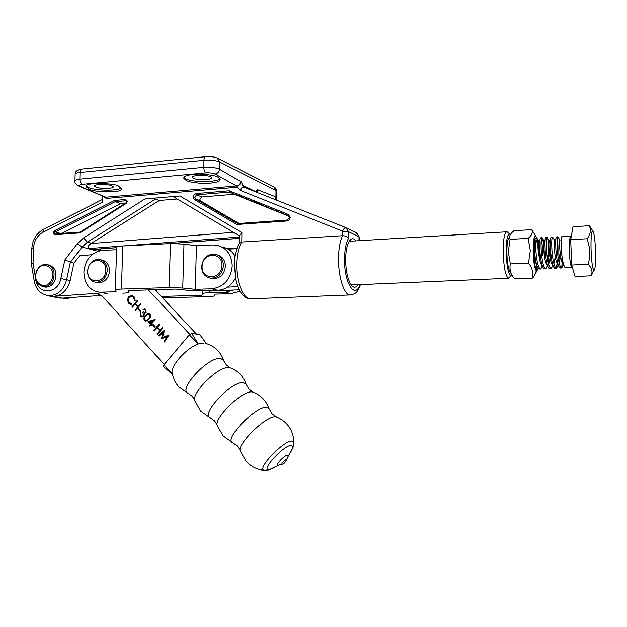 <?xml version="1.0" encoding="UTF-8"?>
<svg xmlns="http://www.w3.org/2000/svg" width="627" height="627" viewBox="0 0 627 627"><rect width="100%" height="100%" fill="white"/><g stroke="black" fill="none" stroke-linecap="round" stroke-linejoin="round"><path stroke-width="0.94" d="M243.362 186.83L245.079 186.446M174.604 197.45L174.424 197.364C174.094 196.831 175.921 196.369 179.902 195.992L241.904 232.609L241.787 242.022L239.287 243.441C235.995 248.77 234.263 258.504 234.255 261.522L235.721 279.987C238.432 290.912 242.931 297.198 249.209 298.852L252.273 298.86M358.033 284.721C356.238 287.534 354.271 287.973 352.123 286.045C348.079 281.264 345.908 272.447 345.618 259.602C345.885 248.457 347.742 241.614 351.206 239.091C352.789 238.26 354.365 238.863 355.932 240.893M351.002 241.191L348.863 241.756M351.888 294.886L249.585 298.852C242.657 297.559 236.293 280.92 236.669 264.163C236.896 254.554 238.605 247.171 241.787 242.022L342.569 235.713L342.585 231.191C343.761 228.62 344.874 227.444 345.924 227.656L348.518 231.669L348.494 238.425C347.444 236.669 345.469 235.768 342.569 235.713C339.983 241.034 338.627 248.7 338.502 258.716C338.29 276.585 343.902 294.259 349.709 295.082C356.395 293.883 357.508 292.229 360.47 284.619M201.745 196.964L234.271 194.276L229.482 192.089L196.706 194.84L201.745 196.964L199.794 199.237L200.695 200.985L238.973 223.455M89.12 189.033L86.205 186.791C83.085 181.689 117.335 183.241 118.762 186.352L121.379 188.453C124.585 193.453 91.064 192.136 89.12 189.033M86.291 185.992L89.152 187.786C96.989 190.859 118.628 190.961 121.089 187.928M186 180.278L183.876 178.358C183.147 175.936 188.351 174.486 199.488 174.008C209.951 174.619 216.205 175.732 218.259 177.363L220.108 179.118C220.869 181.501 215.813 182.959 204.943 183.484C194.589 182.959 188.272 181.893 186 180.278M183.938 177.417L186.023 178.977C193.234 182.512 217.506 182.316 219.889 178.687M193.5 178.303L192.411 177.433C191 175.121 206.448 174.525 210.641 176.743L211.66 177.566C213 179.878 197.834 180.482 193.5 178.303M96.033 187.16L94.512 186.148C93.36 184.142 107.162 183.797 111.771 185.733L113.205 186.713C114.31 188.719 100.767 189.064 96.033 187.16M239.875 190.208L236.559 186.054C239.02 185.608 240.564 184.197 241.176 181.822L243.793 187.16C242.531 186.846 241.223 187.865 239.875 190.208L240.415 190.459C241.544 188.014 242.727 186.94 243.974 187.238L345.822 227.617M255.785 191.925L257.242 189.66L256.749 192.301M91.957 254.719L79.558 255.808L73.931 263.144L64.832 259.962L77.176 243.817L83.579 237.892L144.978 198.924C150.166 198.555 153.686 198.594 155.527 199.041L87.38 242.124L82.051 247.046L70.357 262.298L66.611 279.767C63.711 289.956 57.872 295.262 49.086 295.693L45.975 295.184M73.931 263.144L70.2 280.52L60.85 278.545L64.832 259.962M49.219 295.717L52.739 296.352C61.493 295.928 67.316 290.646 70.2 280.52M237.327 187.214L106.253 198.43L104.004 196.925M102.679 199.339L43.459 229.38L42.793 232.413L102.609 202.129L102.75 196.314M179.902 195.992L144.978 198.924M255.479 201.291L252.94 201.51M260.166 203.172L257.721 203.43M256.521 202.944L259.053 202.725M257.242 189.66L275.935 196.933L276.734 197.873M80.319 186.431L105.728 197.207L236.442 185.953L215.179 174.04C212.89 173.013 209.771 172.621 205.821 172.848L82.121 184.322C79.026 184.738 78.422 185.443 80.319 186.431L79.088 186.29C75.561 184.009 74.182 182.292 74.958 181.132L74.958 181.132C74.934 180.106 76.557 179.432 79.825 179.11L203.838 167.307C210.445 166.907 215.649 167.519 219.458 169.149L241.176 181.822M289.086 216.284L234.271 194.276M62.731 298.091L64.926 297.943M177.175 198.994L159.258 200.475L90.986 243.542L233.393 232.327M92.788 249.507L88.587 248.59C87.412 247.203 88.219 245.518 90.986 243.542M159.258 200.475L155.527 199.041M125.329 203.281L120.862 203.65L115.25 201.667L55.192 231.927L54.612 232.915L55.27 233.863M120.862 203.65L61.595 233.409M289.502 217.577L288.349 215.719L288.349 214.465L290.199 217.404C289.987 219.45 288.929 220.641 287.033 220.978L236.873 224.49L237.586 223.557L287.307 220.077M229.474 192.089L288.349 215.719L229.474 192.089L229.223 190.773L288.349 214.465M80.287 232.076L79.942 232.923L54.8 234.717C52.833 233.926 52.676 232.633 54.322 230.83L114.545 200.444L115.25 201.667L126.098 200.758L125.557 199.511L127.328 201.439L126.27 203.391L79.942 232.923M350.924 284.595L353.126 284.932M276.805 191.564L275.998 190.49L275.935 196.933L275.096 199.582M215.179 174.04C217.694 173.53 219.121 171.908 219.458 169.149L219.568 161.915C215.782 160.379 210.578 159.838 203.947 160.293L80.005 172.456L79.825 179.11C79.895 181.72 80.664 183.452 82.121 184.322M106.253 198.43L105.728 197.207L78.665 186.117M241.904 232.609L239.357 235.666L239.255 243.495M34.226 281.1L31.358 264.108L33.051 263.301L35.559 278.161M510.331 234.678L509.9 234.239C507.525 233.581 506.271 239.459 506.161 251.874C506.655 266.099 508.238 274.085 510.911 275.841L511.969 275.057M510.174 276.625L508.223 278.302C505.362 275.574 503.685 266.687 503.191 251.646C503.293 238.526 504.594 231.904 507.102 231.794L507.69 232.217M237.766 286.688L227.57 287.135M207.451 290.614L210.594 291.03M228.181 249.178L236.732 248.668M156.695 289.666L156.64 291.563M161.194 296.422L202.074 295.27L202.192 290.771M202.482 290.763L202.074 295.27M202.403 293.742C202.701 293.209 205.06 292.864 209.481 292.723L225.485 292.253L233.667 290.042M209.52 291.147L209.481 292.723M239.882 291.14L231.144 293.671L215.132 294.134L214.638 295.654C214.285 296.163 212.012 296.485 207.819 296.618L162.542 297.864M235.36 278.325C231.245 285.771 225.375 289.768 217.734 290.309L201.533 290.795L188.069 290.348L175.615 289.078L128.308 290.552L128.99 292.151C129.029 292.691 126.952 293.028 122.774 293.17M223.079 247.281C228.087 248.363 232.037 251.2 234.913 255.785M211.761 288.804C223.847 287.103 230.673 279.517 232.241 266.044C231.794 254.875 226.77 247.955 217.185 245.282L212.89 244.969L196.447 245.776L195.263 289.313L211.761 288.804L217.734 290.309M195.263 289.313L182.755 288.028L183.985 244.107L196.447 245.776M183.985 244.107L170.411 243.566L122.837 245.98C118.621 246.231 116.575 246.732 116.693 247.493L115.258 289.972M182.755 288.028L169.125 287.558L170.411 243.566M116.614 249.718L102.381 250.416C91.526 252.211 85.35 259.406 83.853 272C84.284 283.851 89.543 290.591 99.63 292.213L116.113 291.759L115.25 290.152C115.125 289.603 117.178 289.243 121.403 289.078L169.125 287.558M210.343 278.184L212.827 278.788C220.202 278.56 224.403 274.36 225.438 266.177C225.148 260.119 222.397 256.357 217.169 254.883M201.628 266.741C201.98 273.262 205.037 277.103 210.813 278.239C218.204 278.012 222.42 273.795 223.463 265.582C223.149 259.359 220.296 255.565 214.896 254.194C207.2 254.037 202.78 258.222 201.628 266.741M202.098 266.538C201.345 280.661 222.193 279.697 221.966 265.48C222.601 251.247 201.808 252.501 202.098 266.538M96.127 282.362L98.376 282.848C104.889 282.432 108.62 278.427 109.576 270.833C109.31 264.672 106.606 261.036 101.464 259.939L101.166 259.868M87.498 271.342C87.78 277.737 90.625 281.398 96.025 282.338C102.554 281.923 106.3 277.902 107.264 270.284C106.998 264.092 104.286 260.448 99.129 259.351C92.404 259.531 88.525 263.528 87.498 271.342M87.796 271.162C86.965 284.595 105.838 283.717 105.775 270.19C106.504 256.639 87.678 257.799 87.796 271.162M511.663 274.469L510.159 271.993C508.246 269.101 507.141 262.572 506.843 252.399C506.875 243.542 507.705 238.589 509.328 237.547M532.362 278.129L514.501 278.89L513.623 277.706C510.417 273.278 509.328 268.677 510.354 263.928L508.285 251.74L510.072 239.381C509.116 237.225 509.704 234.976 511.844 232.641L513.936 230.697L531.735 229.678C533.075 232.358 531.892 235.243 528.185 238.338L530.301 250.581L528.506 263.05C532.347 268.042 533.632 273.066 532.362 278.129L533.734 276.758L536.312 271.005M538.17 268.434L536.728 271.185C534.745 269.751 533.546 263.034 533.13 251.019C533.177 240.525 534.086 235.595 535.858 236.23L536.798 237.994M537.582 267.455L536.351 269.445C535.262 267.807 534.478 263.779 534 257.36L533.726 251.537L534.502 241.246M536.014 239.757C537.402 242.132 538.209 247.43 538.444 255.644M536.281 265.002L536.461 264.218M538.366 245.949L539.001 255.902M536.054 253.026L535.724 244.483M510.354 263.928L528.506 263.05M510.072 239.381L528.185 238.338M533.914 233.142L531.712 229.623M534.329 242.022L534.416 242.68M534.909 255.244L534.565 260.683M557.724 236.794L556.611 236.865C555.726 236.928 555.506 241.356 555.937 250.142C556.627 259.147 557.834 265.009 559.574 267.713L560.577 268.042M560.977 267.69C561.721 266.663 562.309 264.429 562.74 260.973M563.422 264.837L561.408 268.003C559.472 266.169 558.108 260.189 557.317 250.071C556.886 241.63 557.082 237.186 557.897 236.74L558.281 237.406M570.648 236.058L561.933 236.559C561.094 236.622 560.891 241.05 561.337 249.859C562.035 258.959 563.234 264.837 564.951 267.502L565.899 267.8M542.331 266.177L540.811 268.952L540.239 268.975C538.138 267.157 536.696 261.232 535.913 251.192C535.521 242.555 535.826 238.15 536.845 237.978L535.529 238.072C534.486 238.142 534.157 242.539 534.549 251.262C535.207 259.915 536.438 265.668 538.256 268.536L539.471 269.007M547.575 265.84L546.031 268.724L545.506 268.732C543.444 266.914 542.018 260.973 541.234 250.91C540.827 242.328 541.109 237.915 542.073 237.664L540.772 237.766C539.761 237.837 539.463 242.241 539.871 250.98C540.529 259.719 541.759 265.503 543.554 268.332L544.722 268.771M547.371 258.026L547.512 255.401M552.842 265.511L551.274 268.489L550.78 268.489C548.766 266.663 547.363 260.714 546.572 250.628C546.164 242.093 546.415 237.672 547.324 237.359L547.379 237.39C548.507 239.318 548.993 245.298 548.844 255.338L548.217 262.705M547.379 237.39L546.031 237.468C545.067 237.539 544.792 241.951 545.2 250.706C545.874 259.531 547.097 265.339 548.876 268.129L549.981 268.528M551.87 263.904L552.136 262.258M552.63 257.031L552.716 255.142M558.124 265.174L556.086 268.246C554.111 266.42 552.724 260.448 551.932 250.353C551.517 241.865 551.736 237.429 552.599 237.045L551.305 237.163C550.388 237.233 550.138 241.654 550.561 250.424C551.235 259.343 552.458 265.174 554.213 267.925L555.271 268.285M555.663 267.948C556.4 267 556.988 264.9 557.427 261.639M557.905 255.949L557.952 254.875C558.14 247.845 557.905 242.5 557.238 238.848M559.292 254.805L558.79 261.475M536.869 237.994C537.864 239.326 538.421 244.068 538.554 252.203M542.324 255.667C542.512 248.104 542.183 242.586 541.352 239.114M542.112 237.688C542.966 238.824 543.507 242.986 543.727 250.173M552.661 237.084L553.006 237.751M591.01 247.681C591.402 260.323 592.335 267.894 593.8 270.402C595.117 270.417 595.721 264.798 595.626 253.551C595.227 240.752 594.263 233.181 592.75 230.846C591.504 231.049 590.916 236.661 591.01 247.681M593.855 270.441L591.206 275.817L591.77 273.991C592.507 270.692 591.316 267.447 588.212 264.257C589.741 258.724 590.132 253.112 589.38 247.414L587.201 238.738C590.548 234.184 591.222 229.858 589.239 225.751L591.864 229.49M591.206 275.817L575.014 276.507L571.699 265.025L570.672 239.663L573 226.739L589.239 225.751M571.699 265.025L588.212 264.257M570.672 239.663L587.201 238.738M534.361 244.53L534.141 243.135M534.071 258.324L537.331 266.89M539.502 258.833L539.925 251.756M539.659 245.133L538.867 241.528C537.48 240.345 538.507 261.467 541.524 264.743L542.645 266.718M544.745 258.214L545.122 249.428M545.012 246.458L544.118 241.23C542.794 240.172 543.868 261.373 546.83 264.531L547.982 266.553M548.562 264.116C550.882 260.119 550.569 242.437 549.518 241.074L550.561 238.918M547.324 237.359L549.385 240.933C548.123 239.992 549.244 261.271 552.152 264.312L552.763 264.735M553.876 263.763L555.279 256.89M555.906 238.558L554.668 240.635C553.476 239.82 554.644 261.169 557.497 264.092L558.116 264.492M559.213 263.403L560.577 256.169M557.897 236.74L559.982 240.337C558.853 239.647 560.06 261.075 562.866 263.873L563.493 264.249M43.584 286.798L45.505 287.158C49.509 287.166 52.605 285.066 54.8 280.841C57.441 272.314 55.247 266.969 48.224 264.806L48.208 264.798M36.727 270.723C34.077 279.438 36.39 284.799 43.647 286.798C47.66 286.813 50.763 284.697 52.966 280.465C55.607 271.914 53.413 266.553 46.374 264.382C42.221 264.226 39.007 266.342 36.727 270.723M36.836 271.029C30.95 282.565 46.351 291.955 51.602 279.893C57.519 268.191 41.954 259.006 36.836 271.029M46.03 295.199L51.053 296.43L53.17 296.367M57.159 297.527L62.144 298.131L101.55 295.403M196.51 334.136L154.916 289.721M154.273 330.915L153.795 330.398L159.078 324.088L159.556 324.598L157.385 327.192L160.097 330.139L162.275 327.545L162.754 328.062L157.455 334.379L156.977 333.862L159.556 330.79L156.844 327.843L154.273 330.915M150.566 324.096L148.082 321.385L155.128 319.488L151.577 323.963L152.181 324.621L151.64 325.264L151.036 324.606L149.822 326.064L149.351 325.546L150.676 324.112L148.082 321.385M145.66 312.332L145.433 310.208L143.066 309.487L144.586 308.907L145.958 309.558L146.122 312.849L144.437 313.476L143.936 316.086L142.141 316.972L140.456 316.157L140.26 312.418L140.997 315.522L142.282 316.165L143.426 315.632L142.932 312.56L143.465 311.917L144.9 312.693L145.77 312.356L145.433 310.208M132.501 307.175L132.038 306.674L137.227 300.396L137.689 300.897L135.557 303.476L138.206 306.352L140.346 303.774L140.809 304.283L135.604 310.561L135.142 310.059L137.674 307.003L135.024 304.119L132.501 307.175M55.388 296.21L96.777 293.35L102.091 295.944L164.219 364.452M189.785 334.356L148.333 289.925M128.598 296.908L131.678 295.442L134.045 296.649L135.213 300.396L134.499 300.333L133.488 297.261L131.451 296.265L129.021 297.449C127.798 299.275 127.837 300.991 129.146 302.598L131.842 303.554L131.936 304.369L128.621 303.249L127.406 299.847L128.598 296.908L132.187 295.513M140.197 311.58L138.199 309.409L138.739 308.766L140.73 310.937L140.197 311.58M149.022 319.182L145.934 321.181L144.461 320.522C143.505 318.673 143.842 316.941 145.464 315.318L148.56 313.265L149.971 313.908C150.958 315.765 150.645 317.528 149.022 319.182M154.681 327.341L152.651 325.139L153.192 324.488L155.222 326.691L154.681 327.341M163.349 332.083L159.015 336.088L158.537 335.563L164.548 330.006L162.448 337.655L169.086 334.928L164.462 342.028L163.984 341.503L167.307 336.393L161.445 338.737L163.349 332.083L161.445 338.737M134.609 300.349L133.488 297.261M133.598 297.284L131.921 296.328M130.816 303.554L131.842 303.586M130.651 304.416L128.621 303.249M128.731 303.264L127.406 299.847M127.516 299.871L128.707 296.932M132.548 307.12L132.038 306.674M132.148 306.689L137.289 300.466M140.409 303.844L138.206 306.352M135.651 310.506L135.142 310.059M135.252 310.075L137.674 307.003M137.783 307.018L135.024 304.119M140.236 311.525L138.199 309.409M138.308 309.432L138.802 308.837M145.542 310.232L144.704 309.754M143.599 309.965L143.066 309.487M143.175 309.511L144.939 308.946M141.867 316.948L140.456 316.157M140.566 316.173L140.338 312.497M142.086 316.157L143.426 315.632M143.536 315.647L142.932 312.56M143.042 312.575L143.536 311.987M144.766 312.685L145.77 312.356M145.668 321.165L144.461 320.522M144.571 320.546C143.614 318.696 143.944 316.956 145.574 315.342L145.464 315.318M145.574 315.342L148.936 313.304M145.872 320.342L147.141 320.052L148.662 318.688C149.931 317.427 150.229 316.063 149.555 314.589L148.709 314.151M149.453 314.566L148.411 314.111L145.934 315.828C144.633 317.066 144.328 318.422 145.017 319.895L147.031 320.036L148.552 318.673C149.822 317.411 150.127 316.039 149.453 314.566L149.555 314.589M148.184 321.408L155.159 319.527M151.687 325.217L151.036 324.606M149.869 326.009L149.351 325.546M149.461 325.562L150.676 324.112M151.107 323.446L153.497 320.726L149.54 321.745L151.107 323.446L153.388 320.71M154.72 327.286L152.651 325.139M152.761 325.154L153.254 324.559M154.313 330.86L153.795 330.398M153.905 330.413L159.148 324.151M162.338 327.615L160.097 330.139M157.495 334.332L156.977 333.862M157.087 333.877L159.556 330.79M159.666 330.805L156.844 327.843M159.07 336.041L158.537 335.563M158.647 335.578L164.603 330.068M169.055 334.896L162.448 337.655M164.501 341.966L163.984 341.503M164.086 341.519L167.307 336.393M293.844 444.316L293.953 442.121C293.24 430.396 287.628 422.096 277.126 417.221L275.363 416.798C265.691 415.725 235.619 445.648 240.478 451.511L246.223 461.488C251.035 466.653 256.96 469.584 264.006 470.274L266.028 470.328M290.434 452.835L293.24 446.965L293.953 442.121L291.908 441.079C283.396 440.734 256.811 468.604 264.014 470.274L269.336 469.858L274.744 467.538M269.304 409.439L268.999 408.538L266.444 407.276C255.722 405.951 223.964 439.072 232.476 442.638L233.22 442.96M276.413 416.924L272.047 413.789L268.999 408.538C266.232 400.935 261.161 395.543 253.77 392.369L252.038 391.906C242.022 390.268 212.537 419.471 217.506 426.101L223.196 436.016L237.468 446.111L240.188 450.633M246.427 385.135L246.097 384.171L243.323 382.611C232.029 380.667 200.577 413.851 209.967 417.723L210.758 418.06M253.01 392.055L248.95 389.148L246.097 384.171C243.378 376.592 238.323 371.231 230.94 368.088L229.255 367.594C218.925 365.431 190.005 393.921 195.068 401.264L200.711 411.147L214.693 420.991L217.208 425.161M224.082 361.411L223.745 360.392L220.743 358.519C208.901 355.979 177.747 389.242 187.99 393.395L188.829 393.748M172.417 374.037L163.224 366.576L163.765 364.992L189.323 334.834L191.729 333.376L198.25 343.972L204.198 342.993M189.323 334.834L198.25 343.972C186.07 348.048 169.353 367.265 172.347 373.637C173.224 378.653 175.356 383.058 178.742 386.851L192.442 396.452L194.754 400.269M286.798 460.014L286.484 459.403C283.576 460.939 282.017 462.585 281.805 464.333L282.205 464.309M287.08 458.384L293.24 446.965L291.43 445.342C283.67 445.225 260.456 470.556 268.881 469.882L279.023 465.085L283.717 463.925L286.852 459.583L288.154 456.503L287.519 455.226C284.117 455.288 274.305 466.174 278.231 465.516L280.582 464.489M191.729 333.376L200.044 334.779L205.891 343L199.809 334.653M163.765 364.992L172.284 373.927M348.494 238.425C345.979 242.861 344.646 249.765 344.521 259.139C344.129 283.051 354.968 299.847 359.969 284.642M200.695 200.985L195.648 198.9L237.617 223.549M196.212 193.555L196.706 194.84L194.738 197.137L195.648 198.9L194.629 199.645C192.513 197.019 193.045 194.989 196.212 193.555L229.223 190.773M239.788 196.227L242.328 196.024M359.012 240.705L359.02 236.865L348.518 231.669L342.585 231.191L240.415 190.459M42.793 232.413C37.142 235.666 34.054 240.909 33.521 248.127L33.051 263.301M35.715 279.109L35.872 280.034C37.714 295.184 58.107 294.173 60.85 278.545M236.873 224.49L194.629 199.645M114.545 200.444L125.557 199.511M240.658 195.35L238.119 195.561L240.619 195.342M258.018 203.548L260.597 203.344M205.821 172.848C204.574 171.908 203.908 170.058 203.838 167.307L203.947 160.293C204.065 157.957 204.668 156.758 205.758 156.687C210.272 156.319 214.12 156.781 217.287 158.067L219.568 161.915L275.998 190.49L273.905 187.034L217.687 158.263M242.555 185.231L255.894 191.666M205.397 156.719L82.153 168.992C80.875 169.086 80.162 170.238 80.005 172.456C76.612 172.833 74.989 173.483 75.138 174.408L74.966 180.741M346.543 227.969L356.489 232.954L359.24 237.037L356.967 233.189M62.434 298.115L65.827 298.718L72.285 297.433M91.456 243.245L87.38 242.124L83.579 237.892M98.235 251.184L100.265 248.943M97.969 251.27L82.051 247.046L77.176 243.817M54.8 234.717L55.364 233.855L80.138 232.1M60.748 233.471L55.192 231.927L54.322 230.83M287.479 220.061L287.033 220.978M126.826 201.62L126.27 203.391M236.559 186.054L236.442 185.953C238.871 185.482 240.251 183.923 240.564 181.281M92.036 249.507L116.685 247.634M169.517 243.613L239.318 238.299M239.334 237.037L88.587 248.59M257.822 189.707L256.992 192.403M104.529 197.066L104.113 196.886L104.529 197.066M52.739 296.352L49.086 295.693C41.037 294.627 36.092 289.799 34.242 281.209L35.872 280.034M31.358 263.998L31.844 248.59L33.521 248.127M359.24 237.186L359.232 240.69M231.144 293.671L225.485 292.253M128.99 292.151L129.044 290.528M121.403 289.078L122.837 245.98M100.916 292.229L107.844 293.616M572.153 267.533L571.824 267.533C570.445 265.644 569.598 259.617 569.277 249.444C569.238 240.564 569.818 236.097 571.009 236.034L571.33 235.995M52.574 296.406L62.144 298.131M95.845 293.358L99.693 294.118M349.278 241.481L351.206 239.091M126.474 200.82L126.826 201.58M86.22 186.141L86.205 186.791M183.891 177.527L183.876 178.358M192.418 177.041L192.411 177.433M276.052 199.958L276.742 197.536L276.805 191.188C277.252 190.404 274.791 186.807 274.226 187.191M72.889 297.386L65.827 298.718L62.473 298.107M237.586 223.557L287.354 220.053M289.502 217.616L287.432 220.046M55.364 233.855L80.178 232.084M80.17 232.092L126.207 202.725M351.739 285.646L352.123 286.045M258.136 203.595L260.714 203.391M239.349 235.862L174.424 197.364M239.318 238.362L171.555 243.519M116.685 247.689L92.294 249.546M75.154 174.024C75.075 171.461 77.262 169.799 81.729 169.039M31.844 248.511C32.432 239.969 36.186 233.652 43.106 229.568M101.033 248.88L99.184 250.91M510.911 275.841L508.552 278.372M208.948 291.1L239.161 289.807M351.865 284.987L508.223 278.302M227.154 248.645L236.967 248.057M349.78 241.262L506.35 231.833M509.9 234.239L507.431 231.982M99.63 292.213L106.566 293.601M212.827 278.788L210.813 278.239M98.376 282.848L96.025 282.338M536.728 271.185L533.734 276.758M535.858 236.23L531.735 229.678M560.044 268.066L561.408 268.003M565.382 267.823L572.435 267.572M538.899 269.038L540.239 268.975M544.15 268.795L545.506 268.732M549.424 268.552L550.78 268.489M554.723 268.309L556.086 268.246M593.8 270.402L591.77 273.991M592.75 230.846L590.085 226.762M538.977 241.622L539.925 239.647M544.236 241.348L545.231 239.287M552.152 264.312L553.335 266.373M557.497 264.092L558.704 266.201M562.866 263.873L564.104 266.02M536.994 266.303L535.889 268.599M538.867 241.528L536.845 237.978M542.237 266.005L540.811 268.952M544.118 241.23L542.073 237.664M547.504 265.707L546.031 268.724M552.896 265.182L551.274 268.489M554.668 240.635L552.599 237.045M558.085 265.111L556.541 268.262M563.407 264.821L561.823 268.027M45.505 287.158L43.647 286.798M51.053 296.43L60.639 298.154M96.777 293.35L98.839 293.757M230.133 367.759L226.402 365.079L223.745 360.392C220.516 351.575 214.379 345.877 205.35 343.29M172.48 374.374L169.776 372.093M206.205 343.525L205.883 342.993"/></g></svg>
